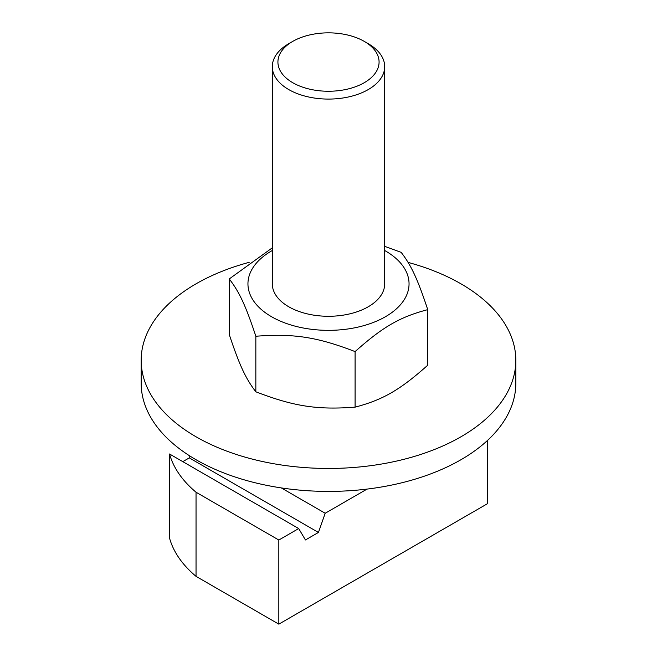 <?xml version="1.0" encoding="UTF-8"?>
<svg xmlns="http://www.w3.org/2000/svg" width="657" height="657" viewBox="0 0 657 657"><rect width="100%" height="100%" fill="white"/><g stroke="black" fill="none" stroke-linecap="round" stroke-linejoin="round"><path stroke-width="0.99" d="M292.735 41.399A50.581 29.204 180 0 1 364.265 41.399A50.581 29.204 180 0 1 364.265 82.7A50.581 29.204 180 0 1 292.735 82.7A50.581 29.204 180 0 1 292.735 41.399L288.76 43.699A56.198 32.448 0 0 0 272.302 66.636L272.302 283.832A56.198 32.448 0 0 0 288.76 306.778A56.198 32.448 0 0 0 350.23 313.759A56.198 32.448 0 0 0 384.698 283.561M272.302 283.561A56.198 32.448 0 0 0 274.215 292.234A56.198 32.448 0 0 0 288.76 306.778A56.198 32.448 0 0 0 350.009 313.808A56.198 32.448 0 0 0 384.698 283.832L384.698 66.636A56.198 32.448 0 0 0 368.24 43.699L364.265 41.399M272.302 250.514A80.548 46.507 0 0 0 258.472 306.819A80.548 46.507 0 0 0 349.352 328.755A80.548 46.507 0 0 0 406.445 295.568A80.548 46.507 0 0 0 384.698 250.514M384.698 246.334L401.156 252.354C411.323 265.518 417.573 278.995 427.748 309.644C399.965 316.945 382.875 326.808 355.092 351.594C317.142 336.984 293.794 333.37 255.844 336.244C245.677 305.587 239.427 292.11 229.252 278.946L272.302 247.837M229.252 278.946L229.252 334.495C239.427 365.144 245.677 378.621 255.844 391.794C293.794 406.404 317.142 410.017 355.092 407.143C382.875 399.85 399.965 389.979 427.748 365.202L427.748 309.644M355.092 351.594L355.092 407.143M255.844 336.244L255.844 391.794M408.104 262.406A187.327 108.15 180 0 1 515.827 360.307A187.327 108.15 180 0 1 400.187 460.228A187.327 108.15 180 0 1 196.041 436.782A187.327 108.15 180 0 1 141.173 360.307A187.327 108.15 180 0 1 249.225 262.315M515.827 360.307L515.827 383.253A187.327 108.15 180 0 1 400.187 483.174A187.327 108.15 180 0 1 196.041 459.728A187.327 108.15 180 0 1 141.173 383.253L141.173 360.307M272.302 66.636A56.198 32.448 0 0 0 288.76 89.582A56.198 32.448 0 0 0 350.009 96.612A56.198 32.448 0 0 0 384.698 66.636M281.286 487.913L325.19 513.257L318.44 532.449L189.29 457.888L189.939 456.032M298.697 528.557L169.547 453.995A161.573 93.278 0 0 0 196.041 492.233L278.831 540.029L298.697 528.557L305.448 539.955L318.44 532.449M182.794 461.641L189.29 457.888M325.19 513.257L367.058 489.087M278.831 540.029L278.831 624.15L487.453 503.705L487.453 440.477M169.547 453.995L169.547 538.116A161.573 93.278 0 0 0 196.041 576.353L278.831 624.15M196.041 492.233L196.041 576.353"/></g></svg>
